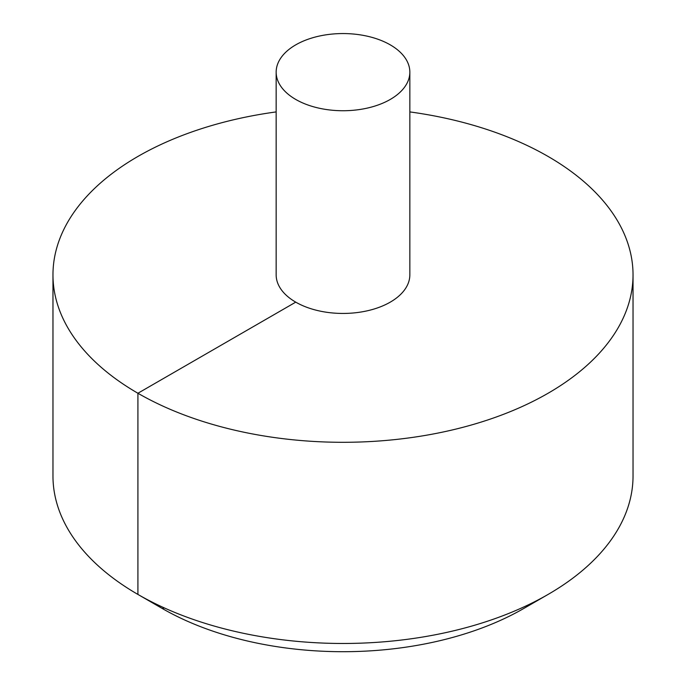 <?xml version="1.0" encoding="UTF-8"?>
<svg xmlns="http://www.w3.org/2000/svg" width="686" height="686" viewBox="0 0 686 686"><rect width="100%" height="100%" fill="white"/><g stroke="black" fill="none" stroke-linecap="round" stroke-linejoin="round"><path stroke-width="1.03" d="M276.158 111.912A290.032 167.453 0 0 0 137.912 156.451A290.032 167.453 0 0 0 52.968 274.854A290.032 167.453 0 0 0 343 442.298A290.032 167.453 0 0 0 633.032 274.854A290.032 167.453 0 0 0 409.842 111.912M52.968 274.854L52.968 476.024A290.032 167.453 0 0 0 137.912 594.428A290.032 167.453 0 0 0 548.088 594.428A290.032 167.453 0 0 0 633.032 476.024L633.032 274.854M276.158 72.15L276.158 274.854A66.842 38.587 0 0 0 343 313.442A66.842 38.587 0 0 0 409.842 274.854L409.842 72.15A66.842 38.587 0 0 0 368.579 36.495A66.842 38.587 0 0 0 295.735 44.864A66.842 38.587 0 0 0 276.158 72.15A66.842 38.587 0 0 0 343 110.738A66.842 38.587 0 0 0 409.842 72.15M548.088 594.428L523.77 608.473A255.638 147.593 180 0 1 523.761 608.473A255.638 147.593 180 0 1 162.23 608.473L137.912 594.428M164.426 607.967L162.239 608.473L137.912 594.428L137.912 393.258L295.735 302.14"/></g></svg>
